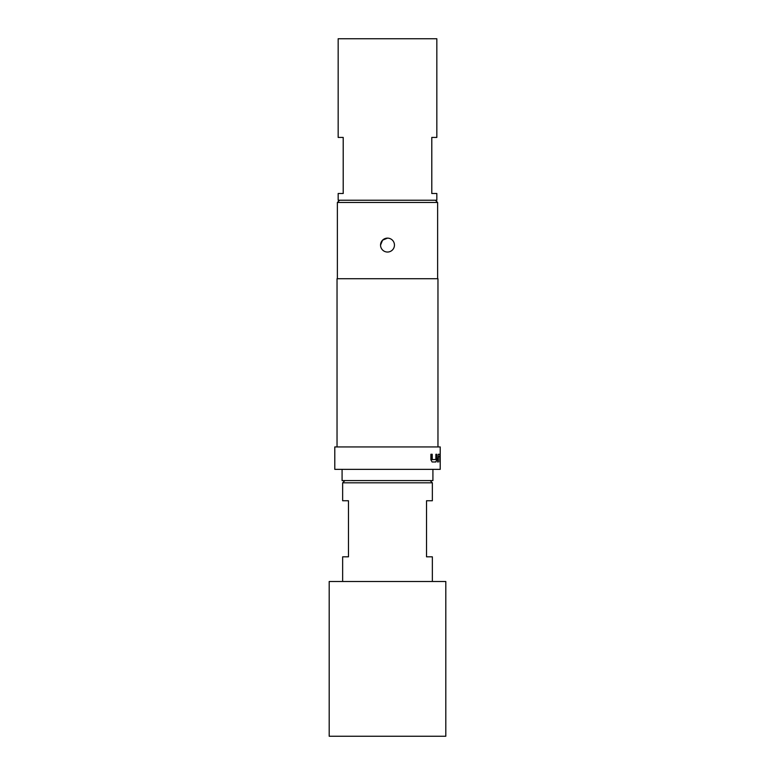 <?xml version="1.0" encoding="UTF-8"?>
<svg xmlns="http://www.w3.org/2000/svg" width="775" height="775" viewBox="0 0 775 775"><rect width="100%" height="100%" fill="white"/><g stroke="black" fill="none" stroke-linecap="round" stroke-linejoin="round"><path stroke-width="1.16" d="M387.5 252.04A6.956 6.956 0 0 1 380.544 245.084L382.588 240.163L387.5 238.128A6.956 6.956 0 0 1 394.456 245.084A6.956 6.956 0 0 1 387.5 252.04M430.115 480.577L432.353 482.815L342.647 482.815L342.647 500.757L348.479 500.757L348.479 556.828L342.647 556.828L342.647 581.502M387.5 581.502L329.191 581.502L329.191 736.25L445.809 736.25L445.809 581.502L387.5 581.502M432.915 469.359L432.915 480.577L342.085 480.577L342.085 469.359M438.282 454.286L437.652 461.978L438.321 461.978L438.359 456.64L439.822 456.64L439.842 461.978L439.861 454.286L438.282 454.286L439.638 454.286L439.842 456.485M439.842 461.978L440.064 456.485M435.879 459.468L432.276 459.623L432.198 454.286L430.9 454.286L430.9 459.778L432.111 461.978L435.938 461.978L436.761 459.778L436.761 454.286L435.879 454.286L435.879 459.468M440.21 446.933L334.79 446.933L334.79 469.359L440.21 469.359L440.21 446.933M437.962 446.933L437.962 278.729L337.038 278.729L337.038 446.933M339.615 200.231L337.377 202.469L337.377 278.729M435.385 200.231L437.623 202.469L337.377 202.469M343.209 193.498L338.162 193.498L338.162 200.231L436.838 200.231L436.838 193.498L431.791 193.498L431.791 137.427L436.838 137.427L436.838 38.75L338.162 38.75L338.162 137.427L343.209 137.427L343.209 193.498M437.623 202.469L437.623 278.729M432.353 581.502L432.353 556.828L426.521 556.828L426.521 500.757L432.353 500.757L432.353 482.815M380.544 245.084A6.956 6.956 0 0 1 387.5 238.128M438.321 456.795L437.652 461.978M432.004 459.468L432.004 454.286L430.9 454.286M436.761 459.778L435.734 461.978L432.111 461.978M436.558 459.778L436.558 454.286L435.879 454.286M344.885 480.577L342.647 482.815"/></g></svg>
